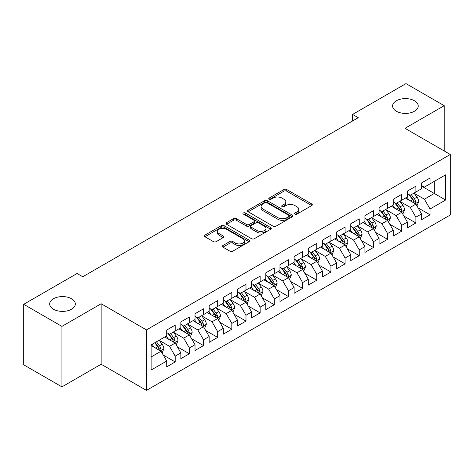 <?xml version="1.0" encoding="UTF-8"?>
<svg xmlns="http://www.w3.org/2000/svg" width="474" height="474" viewBox="0 0 474 474"><rect width="100%" height="100%" fill="white"/><g stroke="black" fill="none" stroke-linecap="round" stroke-linejoin="round"><path stroke-width="0.71" d="M295.018 214.094A1.375 0.794 0 0 0 296.967 214.094L311.732 205.568A1.967 1.138 0 0 0 312.307 204.768A1.967 1.138 0 0 0 311.732 203.962L286.717 189.523A1.967 1.138 0 0 0 283.938 189.523L269.173 198.049A1.375 0.794 0 0 0 268.764 198.606A1.375 0.794 0 0 0 269.173 199.169A1.375 0.794 0 0 0 271.116 199.169L273.024 198.067A6.286 3.632 0 0 1 281.923 198.067L284.003 199.27A6.286 3.632 0 0 1 285.846 201.835A6.286 3.632 0 0 1 284.003 204.407L282.095 205.509A1.375 0.794 0 0 0 281.692 206.072A1.375 0.794 0 0 0 282.095 206.634A1.375 0.794 0 0 0 284.039 206.634L285.952 205.526A6.286 3.632 0 0 1 294.846 205.526L296.931 206.735A6.286 3.632 0 0 1 298.774 209.301A6.286 3.632 0 0 1 296.931 211.866L295.018 212.968A1.375 0.794 0 0 0 294.615 213.531A1.375 0.794 0 0 0 295.018 214.094L295.018 212.968M71.556 298.756A12.816 7.4 0 0 0 57.591 297.151A12.816 7.4 0 0 0 49.681 303.988A12.816 7.4 0 0 0 53.432 309.22A12.816 7.4 0 0 0 67.397 310.826A12.816 7.4 0 0 0 75.307 303.988A12.816 7.4 0 0 0 71.556 298.756M414.477 100.772A12.816 7.4 0 0 0 400.512 99.167A12.816 7.4 0 0 0 392.602 106.004A12.816 7.4 0 0 0 396.353 111.236A12.816 7.4 0 0 0 410.324 112.842A12.816 7.4 0 0 0 418.234 106.004A12.816 7.4 0 0 0 414.477 100.772M222.928 245.526A1.967 1.138 0 0 0 222.347 246.332A1.967 1.138 0 0 0 222.928 247.132L229.943 251.184A1.967 1.138 0 0 0 232.722 251.184L249.123 241.716A1.967 1.138 0 0 0 249.697 240.911A1.967 1.138 0 0 0 249.123 240.111L224.107 225.665A1.967 1.138 0 0 0 221.328 225.665L204.928 235.134A1.967 1.138 0 0 0 204.353 235.939A1.967 1.138 0 0 0 204.928 236.739L213.407 241.633A1.967 1.138 0 0 0 216.185 241.633L223.201 237.581A1.967 1.138 0 0 0 223.781 236.781A1.967 1.138 0 0 0 223.201 235.981L219 233.552A5.255 3.034 0 0 1 217.459 231.407A5.255 3.034 0 0 1 220.706 228.598A5.255 3.034 0 0 1 226.436 229.256L242.901 238.766A5.255 3.034 0 0 1 244.442 240.911A5.255 3.034 0 0 1 241.195 243.719A5.255 3.034 0 0 1 235.465 243.061L232.722 241.473A1.967 1.138 0 0 0 229.943 241.473L222.928 245.526L222.928 247.132M61.928 326.385L61.928 386.879L101.146 364.233L101.146 303.745L61.928 326.385L23.7 304.314L77.078 273.498L82.743 276.769L358.267 117.694L352.603 114.424L352.603 120.965M101.146 303.745L146.454 329.904L450.3 154.477L450.3 214.971L146.454 390.392L146.454 329.904M444.209 150.963L444.209 105.678L404.992 128.318L450.3 154.477M444.209 105.678L405.981 83.608L352.603 114.424M273.166 226.228A1.967 1.138 0 0 0 275.945 226.228L292.345 216.76A1.967 1.138 0 0 0 292.92 215.96A1.967 1.138 0 0 0 292.345 215.155L267.33 200.715A1.967 1.138 0 0 0 264.551 200.715L248.151 210.183A1.967 1.138 0 0 0 247.576 210.983A1.967 1.138 0 0 0 248.151 211.789L273.166 226.228M243.903 214.39A1.375 0.794 0 0 1 245.301 214.586L245.301 212.95L270.731 227.633A1.967 1.138 0 0 1 271.312 228.438A1.967 1.138 0 0 1 270.731 229.238L254.337 238.706A1.967 1.138 0 0 1 251.552 238.706L226.536 224.261L226.536 222.662A1.967 1.138 0 0 0 225.962 223.461A1.967 1.138 0 0 0 226.536 224.261M226.536 222.662L233.558 218.609A1.967 1.138 0 0 1 236.336 218.609L246.48 224.463A1.967 1.138 0 0 0 249.259 224.463L253.916 221.779A1.967 1.138 0 0 0 254.491 220.973A1.967 1.138 0 0 0 253.916 220.173L243.358 214.076A1.375 0.794 0 0 1 242.955 213.513A1.375 0.794 0 0 1 243.802 212.779A1.375 0.794 0 0 1 245.301 212.95M421.558 186.116L434.303 193.469L434.303 181.37L445.625 174.835L430.054 183.823L430.054 178.023L421.558 182.928L421.558 188.729L415.894 192L415.894 186.193L407.397 191.099L407.397 196.906L401.739 200.176L401.739 194.37L393.242 199.276L393.242 205.076L387.578 208.347L387.578 202.546L379.082 207.452L379.082 213.253L373.417 216.523L373.417 210.717L364.921 215.623L364.921 221.429L359.262 224.7L359.262 218.893L350.766 223.799L350.766 229.6L345.102 232.87L345.102 227.07L336.605 231.97L336.605 237.776L330.941 241.047L330.941 235.24L322.45 240.146L322.45 245.953L316.786 249.223L316.786 243.417L308.29 248.323L308.29 254.123L302.625 257.394L302.625 251.593L294.129 256.493L294.129 262.3L288.465 265.57L288.465 259.764L279.974 264.67L279.974 270.476L274.31 273.741L274.31 267.94L265.813 272.846L265.813 278.647L260.149 281.917L260.149 276.117L251.653 281.017L251.653 286.823L245.988 290.094L245.988 284.287L237.498 289.193L237.498 295L231.833 298.264L231.833 292.464L223.337 297.37L223.337 303.17L217.673 306.441L217.673 300.64L209.176 305.54L209.176 311.347L203.512 314.618L203.512 308.811L195.021 313.717L195.021 319.523L189.357 322.788L189.357 316.988L180.861 321.893L180.861 327.694L175.196 330.965L175.196 325.158L166.7 330.064L166.7 335.87L151.129 344.859L151.129 370.04L166.7 361.046L161.042 351.24L151.129 345.516M445.625 174.835L445.625 200.01L430.054 209.004L424.39 199.193L414.122 193.268M418.092 207.902L430.054 214.805L430.054 209.004M430.054 214.805L421.558 219.711L421.558 213.91L415.894 217.175L410.229 207.369L399.967 201.444M403.931 216.073L415.894 222.981L415.894 217.175M415.894 222.981L407.397 227.887L407.397 222.081L401.739 225.351L396.074 215.54L385.806 209.615M389.77 224.249L401.739 231.158L401.739 225.351M401.739 231.158L393.242 236.058L393.242 230.257L387.578 233.528L381.914 223.716L371.646 217.791M375.615 232.42L387.578 239.329L387.578 233.528M387.578 239.329L379.082 244.234L379.082 238.428L373.417 241.699L367.753 231.893L357.491 225.962M361.455 240.596L373.417 247.505L373.417 241.699M373.417 247.505L364.921 252.411L364.921 246.604L359.262 249.875L353.598 240.063L343.33 234.138M347.294 248.773L359.262 255.682L359.262 249.875M359.262 255.682L350.766 260.582L350.766 254.781L345.102 258.052L339.437 248.24L329.175 242.315M333.139 256.944L345.102 263.852L345.102 258.052M345.102 263.852L336.605 268.758L336.605 262.952L330.941 266.222L325.277 256.416L315.014 250.485M318.978 265.12L330.941 272.029L330.941 266.222M330.941 272.029L322.45 276.935L322.45 271.128L316.786 274.399L311.122 264.587L300.854 258.662M304.818 273.297L316.786 280.199L316.786 274.399M316.786 280.199L308.29 285.105L308.29 279.305L302.625 282.575L296.961 272.763L286.699 266.838M290.663 281.467L302.625 288.376L302.625 282.575M302.625 288.376L294.129 293.282L294.129 287.475L288.465 290.746L282.806 280.94L272.538 275.009M276.502 289.644L288.465 296.552L288.465 290.746M288.465 296.552L279.974 301.458L279.974 295.652L274.31 298.922L268.645 289.11L258.377 283.185M262.341 297.82L274.31 304.723L274.31 298.922M274.31 304.723L265.813 309.629L265.813 303.828L260.149 307.099L254.485 297.287L244.223 291.362M248.186 305.991L260.149 312.899L260.149 307.099M260.149 312.899L251.653 317.805L251.653 311.999L245.988 315.269L240.33 305.463L230.062 299.532M234.026 314.167L245.988 321.076L245.988 315.269M245.988 321.076L237.498 325.982L237.498 320.175L231.833 323.446L226.169 313.634L215.901 307.709M219.871 322.344L231.833 329.246L231.833 323.446M231.833 329.246L223.337 334.152L223.337 328.352L217.673 331.616L212.008 321.81L201.746 315.885M205.71 330.514L217.673 337.423L217.673 331.616M217.673 337.423L209.176 342.329L209.176 336.522L203.512 339.793L197.854 329.987L187.586 324.056M191.549 338.691L203.512 345.599L203.512 339.793M203.512 345.599L195.021 350.499L195.021 344.699L189.357 347.969L183.693 338.158L173.425 332.233M177.394 346.867L189.357 353.77L189.357 347.969M189.357 353.77L180.861 358.676L180.861 352.875L175.196 356.14L169.532 346.334L159.27 340.409M163.234 355.038L175.196 361.946L175.196 356.14M175.196 361.946L166.7 366.852L166.7 361.046M166.7 332.6L169.532 334.235L175.196 330.965M151.129 356.958L161.042 351.24M180.861 324.423L183.693 326.059L189.357 322.788M169.532 346.334L175.196 343.063L164.721 337.014M180.861 352.875L175.196 343.063M195.021 316.253L197.854 317.888L203.512 314.618M183.693 338.158L189.357 334.887L178.876 328.838M195.021 344.699L189.357 334.887M209.176 308.076L212.008 309.712L217.673 306.441M197.854 329.987L203.512 326.716L193.037 320.667M209.176 336.522L203.512 326.716M223.337 299.9L226.169 301.535L231.833 298.264M212.008 321.81L217.673 318.54L207.197 312.49M223.337 328.352L217.673 318.54M237.498 291.729L240.33 293.365L245.988 290.094M226.169 313.634L231.833 310.363L221.352 304.314M237.498 320.175L231.833 310.363M251.653 283.553L254.485 285.188L260.149 281.917M240.33 305.463L245.988 302.193L235.513 296.143M251.653 311.999L245.988 302.193M265.813 275.376L268.645 277.012L274.31 273.741M254.485 297.287L260.149 294.016L249.674 287.967M265.813 303.828L260.149 294.016M279.974 267.206L282.806 268.841L288.465 265.57M268.645 289.11L274.31 285.84L263.828 279.79M279.974 295.652L274.31 285.84M294.129 259.029L296.961 260.664L302.625 257.394M282.806 280.94L288.465 277.669L277.989 271.62M294.129 287.475L288.465 277.669M308.29 250.853L311.122 252.488L316.786 249.223M296.961 272.763L302.625 269.493L292.15 263.443M308.29 279.305L302.625 269.493M322.45 242.682L325.277 244.317L330.941 241.047M311.122 264.587L316.786 261.316L306.305 255.273M322.45 271.128L316.786 261.316M336.605 234.506L339.437 236.141L345.102 232.87M325.277 256.416L330.941 253.146L320.465 247.096M336.605 262.952L330.941 253.146M350.766 226.335L353.598 227.964L359.262 224.7M339.437 248.24L345.102 244.969L334.626 238.92M350.766 254.781L345.102 244.969M364.921 218.159L367.753 219.794L373.417 216.523M353.598 240.063L359.262 236.799L348.781 230.749M364.921 246.604L359.262 236.799M379.082 209.982L381.914 211.617L387.578 208.347M367.753 231.893L373.417 228.622L362.942 222.573M379.082 238.428L373.417 228.622M393.242 201.811L396.074 203.447L401.739 200.176M381.914 223.716L387.578 220.446L377.097 214.396M393.242 230.257L387.578 220.446M407.397 193.635L410.229 195.27L415.894 192M396.074 215.54L401.739 212.275L391.257 206.226M407.397 222.081L401.739 212.275M421.558 185.458L424.39 187.094L430.054 183.823M410.229 207.369L415.894 204.098L405.418 198.049M421.558 213.91L415.894 204.098M23.7 304.314L23.7 364.808L61.928 386.879M101.146 364.233L146.454 390.392M424.39 199.193L434.303 193.469L445.625 200.01M295.569 214.289L296.931 213.501A6.286 3.632 0 0 0 298.774 210.936L298.774 209.301M285.846 201.835L285.846 203.47A6.286 3.632 0 0 1 284.003 206.042L282.646 206.824M311.702 205.586L286.717 191.158A1.967 1.138 0 0 0 283.938 191.158L269.718 199.364M292.316 216.778L267.33 202.351A1.967 1.138 0 0 0 264.551 202.351L248.175 211.801M288.867 216.523A1.375 0.794 0 0 0 289.27 215.96A1.375 0.794 0 0 0 288.867 215.397L266.909 202.718A1.375 0.794 0 0 0 264.966 202.718L262.952 203.885A6.286 3.632 0 0 0 261.109 206.451A6.286 3.632 0 0 0 262.952 209.016L277.96 217.684A6.286 3.632 0 0 0 286.853 217.684L288.867 216.523L288.867 218.159A1.375 0.794 0 0 0 289.27 217.596L289.27 215.96M261.109 206.451L261.109 208.086A6.286 3.632 0 0 0 262.952 210.652L262.952 209.016M288.867 218.159L286.853 219.32A6.286 3.632 0 0 1 277.96 219.32L262.952 210.652M226.566 224.279L233.558 220.244L233.558 218.609M254.491 220.973L254.491 222.608A1.967 1.138 0 0 1 253.916 223.414L249.259 226.098A1.967 1.138 0 0 1 246.48 226.098L236.336 220.244A1.967 1.138 0 0 0 233.558 220.244M245.301 214.586L270.707 229.256M257.009 230.542A5.255 3.034 0 0 0 262.738 231.199A5.255 3.034 0 0 0 265.985 228.397A5.255 3.034 0 0 0 264.445 226.252L258.644 222.899A1.967 1.138 0 0 0 255.865 222.899L251.208 225.588A1.967 1.138 0 0 0 250.633 226.388A1.967 1.138 0 0 0 251.208 227.194L257.009 230.542L257.009 232.177A5.255 3.034 0 0 0 262.738 232.835A5.255 3.034 0 0 0 265.985 230.032L265.985 228.397M250.633 226.388L250.633 228.024A1.967 1.138 0 0 0 251.208 228.829L251.208 227.194M257.009 232.177L251.208 228.829M244.442 240.911L244.442 242.546A5.255 3.034 0 0 1 241.195 245.354A5.255 3.034 0 0 1 235.465 244.697L232.722 243.109A1.967 1.138 0 0 0 229.943 243.109L222.952 247.15M217.459 231.407L217.459 233.042A5.255 3.034 0 0 0 219 235.187L219 233.552M223.177 237.598L219 235.187M249.099 241.728L224.107 227.301A1.967 1.138 0 0 0 221.328 227.301L204.952 236.757M416.942 205.912L418.696 201.628A5.309 3.063 -120 0 0 417.001 197.113L413.998 193.096M409.204 200.235L406.917 197.184M405.851 198.298L405.59 197.948M414.892 203.518L415.716 202.783L415.834 201.853A5.309 3.063 -120 0 0 414.312 198.665L411.308 194.648M409.589 194.897L413.304 199.856A2.702 1.558 60 0 1 413.796 200.68L415.834 201.853M408.653 194.358L412.617 199.643A5.309 3.063 60 0 1 414.134 202.836L414.24 203.145M402.781 214.088L404.541 209.804A5.309 3.063 -120 0 0 402.847 205.283L399.837 201.272M395.043 208.412L392.756 205.355M391.69 206.474L391.429 206.125M400.737 211.694L401.555 210.954L401.674 210.029A5.309 3.063 -120 0 0 400.157 206.836L397.147 202.825M395.429 203.073L399.144 208.033A2.702 1.558 60 0 1 399.635 208.856L401.674 210.029M394.498 202.534L398.456 207.819A5.309 3.063 60 0 1 399.973 211.013L400.08 211.315M388.627 222.265L390.38 217.981A5.309 3.063 -120 0 0 388.686 213.46L385.676 209.443M380.889 216.582L378.602 213.531M377.529 214.645L377.268 214.301M386.577 219.871L387.4 219.13L387.513 218.206A5.309 3.063 -120 0 0 385.996 215.012L382.986 210.995M381.274 211.25L384.989 216.209A2.702 1.558 60 0 1 385.481 217.027L387.513 218.206M380.338 210.711L384.296 215.996A5.309 3.063 60 0 1 385.818 219.184L385.925 219.492M374.466 230.435L376.22 226.151A5.309 3.063 -120 0 0 374.525 221.636L371.521 217.619M366.728 224.759L364.441 221.708M363.374 222.821L363.114 222.472M372.416 228.041L373.239 227.307L373.358 226.376A5.309 3.063 -120 0 0 371.835 223.189L368.831 219.172M367.113 219.421L370.828 224.38A2.702 1.558 60 0 1 371.32 225.203L373.358 226.376M366.183 218.881L370.141 224.166A5.309 3.063 60 0 1 371.657 227.36L371.764 227.668M360.305 238.612L362.065 234.328A5.309 3.063 -120 0 0 360.37 229.807L357.36 225.796M352.567 232.935L350.28 229.878M349.214 230.998L348.953 230.648M358.261 236.218L359.085 235.477L359.197 234.553A5.309 3.063 -120 0 0 357.68 231.359L354.671 227.348M352.952 227.597L356.667 232.556A2.702 1.558 60 0 1 357.159 233.374L359.197 234.553M352.022 227.058L355.98 232.343A5.309 3.063 60 0 1 357.497 235.537L357.609 235.839M346.15 246.782L347.904 242.498A5.309 3.063 -120 0 0 346.21 237.984L343.206 233.966M338.412 241.106L336.125 238.055M335.053 239.169L334.792 238.825M344.1 244.394L344.924 243.654L345.042 242.729A5.309 3.063 -120 0 0 343.52 239.536L340.516 235.519M338.797 235.774L342.512 240.733A2.702 1.558 60 0 1 343.004 241.55L345.042 242.729M337.861 235.234L341.819 240.519A5.309 3.063 60 0 1 343.342 243.707L343.449 244.015M331.99 254.959L333.743 250.675A5.309 3.063 -120 0 0 332.055 246.16L329.045 242.143M324.252 249.283L321.964 246.231M320.898 247.345L320.637 246.995M329.945 252.565L330.763 251.83L330.882 250.9A5.309 3.063 -120 0 0 329.365 247.712L326.355 243.695M324.637 243.944L328.352 248.903A2.702 1.558 60 0 1 328.843 249.727L330.882 250.9M323.706 243.405L327.664 248.69A5.309 3.063 60 0 1 329.181 251.884L329.288 252.192M317.829 263.135L319.589 258.851A5.309 3.063 -120 0 0 317.894 254.331L314.884 250.319M310.091 257.453L307.804 254.402M306.737 255.516L306.477 255.172M315.785 260.741L316.608 260.001L316.721 259.077A5.309 3.063 -120 0 0 315.204 255.883L312.194 251.872M310.476 252.121L314.191 257.08A2.702 1.558 60 0 1 314.683 257.897L316.721 259.077M309.546 251.581L313.504 256.867A5.309 3.063 60 0 1 315.02 260.06L315.133 260.362M303.674 271.306L305.428 267.022A5.309 3.063 -120 0 0 303.733 262.507L300.729 258.49M295.936 265.63L293.649 262.578M292.577 263.692L292.316 263.348M301.624 268.918L302.448 268.177L302.566 267.253A5.309 3.063 -120 0 0 301.043 264.059L298.039 260.042M296.321 260.297L300.036 265.256A2.702 1.558 60 0 1 300.528 266.074L302.566 267.253M295.385 259.758L299.343 265.043A5.309 3.063 60 0 1 300.866 268.231L300.972 268.539M289.513 279.482L291.267 275.198A5.309 3.063 -120 0 0 289.578 270.678L286.569 266.666M281.775 273.806L279.488 270.755M278.422 271.869L278.161 271.519M287.469 277.089L288.287 276.348L288.405 275.424A5.309 3.063 -120 0 0 286.889 272.236L283.879 268.219M282.16 268.468L285.875 273.427A2.702 1.558 60 0 1 286.367 274.25L288.405 275.424M281.23 267.928L285.188 273.214A5.309 3.063 60 0 1 286.705 276.407L286.811 276.715M275.358 287.659L277.112 283.375A5.309 3.063 -120 0 0 275.418 278.854L272.408 274.837M267.614 281.977L265.333 278.925M264.261 280.039L264 279.696M273.308 285.265L274.132 284.524L274.245 283.6A5.309 3.063 -120 0 0 272.728 280.407L269.718 276.395M268.006 276.644L271.721 281.603A2.702 1.558 60 0 1 272.206 282.421L274.245 283.6M267.069 276.105L271.027 281.39A5.309 3.063 60 0 1 272.55 284.578L272.657 284.886M261.198 295.829L262.952 291.546A5.309 3.063 -120 0 0 261.257 287.031L258.253 283.014M253.46 290.153L251.173 287.102M250.1 288.216L249.845 287.866M259.148 293.442L259.971 292.701L260.09 291.777A5.309 3.063 -120 0 0 258.567 288.583L255.563 284.566M253.845 284.815L257.56 289.774A2.702 1.558 60 0 1 258.052 290.598L260.09 291.777M252.909 284.281L256.872 289.561A5.309 3.063 60 0 1 258.389 292.754L258.496 293.062M247.037 304.006L248.791 299.722A5.309 3.063 -120 0 0 247.102 295.201L244.092 291.19M239.299 298.33L237.012 295.278M235.945 296.392L235.685 296.043M244.993 301.612L245.81 300.872L245.929 299.947A5.309 3.063 -120 0 0 244.412 296.76L241.402 292.742M239.684 292.991L243.399 297.95A2.702 1.558 60 0 1 243.891 298.774L245.929 299.947M238.754 292.452L242.712 297.737A5.309 3.063 60 0 1 244.228 300.931L244.335 301.239M232.882 312.182L234.636 307.899A5.309 3.063 -120 0 0 232.941 303.378L229.931 299.361M225.138 306.5L222.857 303.449M221.785 304.563L221.524 304.219M230.832 309.789L231.656 309.048L231.768 308.124A5.309 3.063 -120 0 0 230.251 304.93L227.242 300.919M225.529 301.168L229.244 306.127A2.702 1.558 60 0 1 229.73 306.945L231.768 308.124M224.593 300.629L228.551 305.914A5.309 3.063 60 0 1 230.074 309.101L230.18 309.409M218.721 320.353L220.475 316.069A5.309 3.063 -120 0 0 218.781 311.554L215.777 307.537M210.983 314.677L208.696 311.625M207.624 312.739L207.369 312.39M216.671 317.965L217.495 317.224L217.613 316.294A5.309 3.063 -120 0 0 216.091 313.107L213.087 309.089M211.368 309.338L215.083 314.298A2.702 1.558 60 0 1 215.575 315.121L217.613 316.294M210.432 308.799L214.396 314.084A5.309 3.063 60 0 1 215.913 317.278L216.02 317.586M204.561 328.529L206.32 324.246A5.309 3.063 -120 0 0 204.626 319.725L201.616 315.714M196.823 322.853L194.536 319.802M193.469 320.916L193.208 320.566M202.517 326.136L203.334 325.395L203.453 324.471A5.309 3.063 -120 0 0 201.936 321.277L198.926 317.266M197.208 317.515L200.923 322.474A2.702 1.558 60 0 1 201.414 323.298L203.453 324.471M196.277 316.976L200.235 322.261A5.309 3.063 60 0 1 201.752 325.454L201.859 325.762M190.406 336.706L192.16 332.422A5.309 3.063 -120 0 0 190.465 327.901L187.455 323.884M182.668 331.024L180.381 327.972M179.308 329.086L179.048 328.743M188.356 334.312L189.179 333.572L189.292 332.647A5.309 3.063 -120 0 0 187.775 329.454L184.765 325.442M183.053 325.691L186.768 330.651A2.702 1.558 60 0 1 187.26 331.468L189.292 332.647M182.117 325.152L186.075 330.437A5.309 3.063 60 0 1 187.597 333.625L187.704 333.933M176.245 344.876L177.999 340.593A5.309 3.063 -120 0 0 176.304 336.078L173.3 332.061M168.507 339.2L166.22 336.149M165.153 337.263L164.893 336.913M174.195 342.489L175.019 341.748L175.137 340.818A5.309 3.063 -120 0 0 173.614 337.63L170.61 333.613M168.892 333.862L172.607 338.821A2.702 1.558 60 0 1 173.099 339.645L175.137 340.818M167.962 333.323L171.92 338.608A5.309 3.063 60 0 1 173.437 341.801L173.543 342.11M162.084 353.053L163.844 348.769A5.309 3.063 -120 0 0 162.149 344.248L159.14 340.237M154.346 347.377L152.059 344.32M160.04 350.659L160.864 349.919L160.976 348.994A5.309 3.063 -120 0 0 159.46 345.801L156.45 341.79M155.122 342.554L158.446 346.998A2.702 1.558 60 0 1 158.938 347.821L160.976 348.994M154.749 342.767L157.759 346.784A5.309 3.063 60 0 1 159.276 349.978L159.382 350.28M296.931 213.501L296.931 211.866M282.095 206.634L282.095 205.509M284.003 206.042L284.003 204.407M269.173 199.169L269.173 198.049M283.938 191.158L283.938 189.523M286.717 191.158L286.717 189.523M311.732 205.568L311.732 203.962M248.151 211.789L248.151 210.183M264.551 202.351L264.551 200.715M267.33 202.351L267.33 200.715M292.345 216.76L292.345 215.155M277.96 219.32L277.96 217.684M286.853 219.32L286.853 217.684M236.336 220.244L236.336 218.609M246.48 226.098L246.48 224.463M249.259 226.098L249.259 224.463M253.916 223.414L253.916 221.779M270.731 229.238L270.731 227.633M229.943 243.109L229.943 241.473M232.722 243.109L232.722 241.473M235.465 244.697L235.465 243.061M223.201 237.581L223.201 235.981M204.928 236.739L204.928 235.134M221.328 227.301L221.328 225.665M224.107 227.301L224.107 225.665M249.123 241.716L249.123 240.111M415.23 203.713L418.661 201.734M414.312 198.665L417.001 197.113M410.395 200.923L412.617 199.643M401.069 211.89L404.506 209.905M400.157 206.836L402.847 205.283M396.24 209.099L398.456 207.819M386.914 220.06L390.345 218.081M385.996 215.012L388.686 213.46M382.08 217.276L384.296 215.996M372.754 228.237L376.184 226.252M371.835 223.189L374.525 221.636M367.925 225.446L370.141 224.166M358.593 236.413L362.029 234.429M357.68 231.359L360.37 229.807M353.764 233.623L355.98 232.343M344.438 244.584L347.869 242.605M343.52 239.536L346.21 237.984M339.603 241.799L341.819 240.519M330.277 252.761L333.708 250.776M329.365 247.712L332.055 246.16M325.448 249.97L327.664 248.69M316.117 260.937L319.553 258.952M315.204 255.883L317.894 254.331M311.288 258.146L313.504 256.867M301.962 269.108L305.392 267.129M301.043 264.059L303.733 262.507M297.127 266.323L299.343 265.043M287.801 277.284L291.237 275.299M286.889 272.236L289.578 270.678M282.972 274.493L285.188 273.214M273.64 285.461L277.077 283.476M272.728 280.407L275.418 278.854M268.811 282.67L271.027 281.39M259.485 293.631L262.916 291.652M258.567 288.583L261.257 287.031M254.651 290.84L256.872 289.561M245.325 301.808L248.761 299.823M244.412 296.76L247.102 295.201M240.496 299.017L242.712 297.737M231.164 309.984L234.6 307.999M230.251 304.93L232.941 303.378M226.335 307.193L228.551 305.914M217.009 318.155L220.44 316.176M216.091 313.107L218.781 311.554M212.174 315.364L214.396 314.084M202.848 326.331L206.285 324.346M201.936 321.277L204.626 319.725M198.019 323.541L200.235 322.261M188.693 334.502L192.124 332.523M187.775 329.454L190.465 327.901M183.859 331.717L186.075 330.437M174.533 342.678L177.963 340.699M173.614 337.63L176.304 336.078M169.704 339.888L171.92 338.608M160.372 350.855L163.808 348.87M159.46 345.801L162.149 344.248M155.543 348.064L157.759 346.784"/></g></svg>
